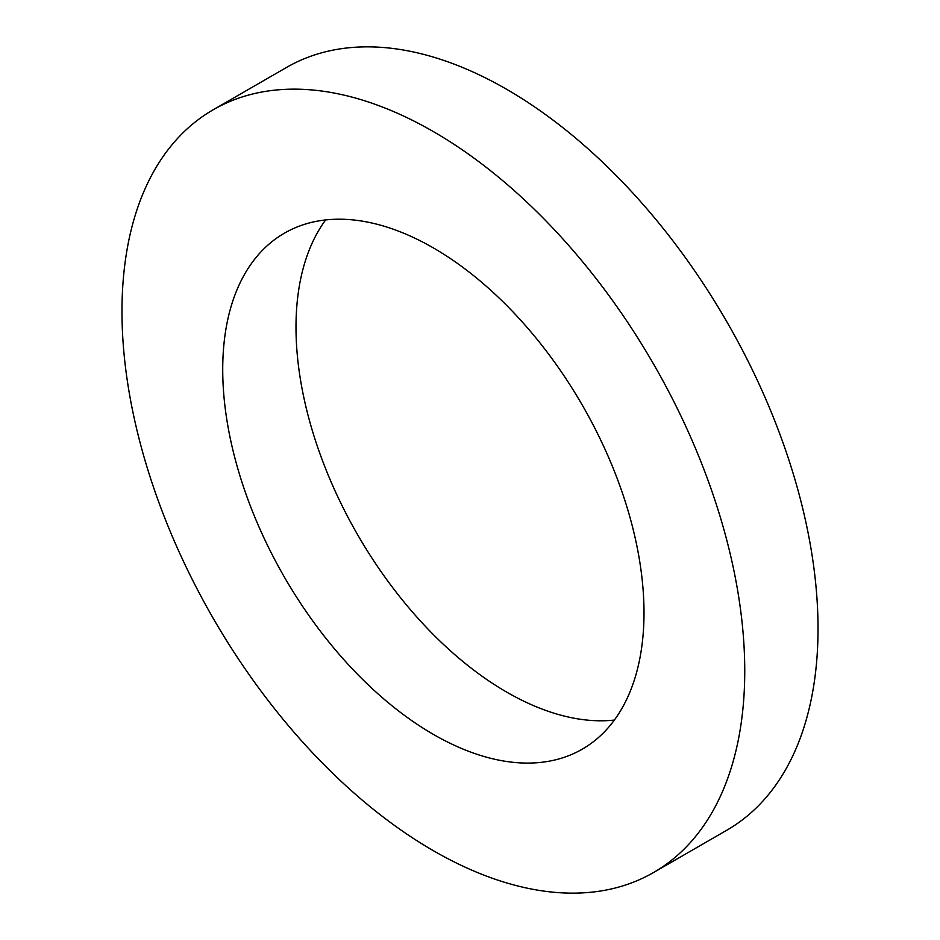 <?xml version="1.0" encoding="UTF-8"?>
<svg xmlns="http://www.w3.org/2000/svg" width="940" height="940" viewBox="0 0 940 940"><rect width="100%" height="100%" fill="white"/><g stroke="black" fill="none" stroke-linecap="round" stroke-linejoin="round"><path stroke-width="1.41" d="M744.75 670.925A440.366 254.246 -120 0 0 552.532 227.762A440.366 254.246 -120 0 0 213.18 109.78A440.366 254.246 -120 0 0 121.977 311.375A440.366 254.246 -120 0 0 314.207 754.538A440.366 254.246 -120 0 0 653.547 872.52A440.366 254.246 -120 0 0 744.75 670.925M653.547 872.52L726.82 830.22A440.366 254.246 -120 0 0 818.023 628.625A440.366 254.246 -120 0 0 625.793 185.462A440.366 254.246 -120 0 0 286.453 67.48L213.18 109.78M644.006 612.763A297.898 171.996 -120 0 0 513.98 312.973A297.898 171.996 -120 0 0 284.421 233.167A297.898 171.996 -120 0 0 222.721 369.538A297.898 171.996 -120 0 0 352.759 669.327A297.898 171.996 -120 0 0 582.318 749.133A297.898 171.996 -120 0 0 644.006 612.763M325.628 219.937A297.898 171.996 -120 0 0 295.994 327.238A297.898 171.996 -120 0 0 402.531 600.19A297.898 171.996 -120 0 0 614.372 720.064"/></g></svg>
